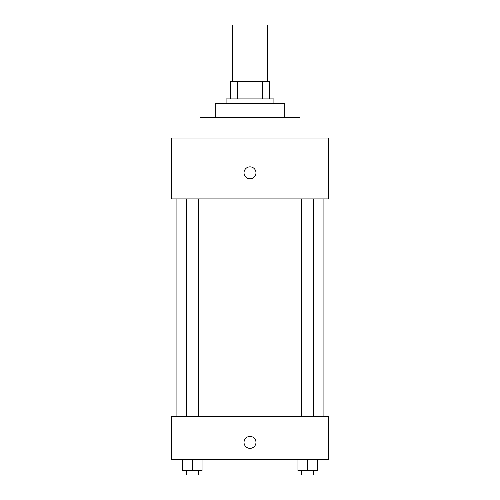 <?xml version="1.0" encoding="UTF-8"?>
<svg xmlns="http://www.w3.org/2000/svg" width="500" height="500" viewBox="0 0 500 500"><rect width="100%" height="100%" fill="white"/><g stroke="black" fill="none" stroke-linecap="round" stroke-linejoin="round"><path stroke-width="0.75" d="M267.394 81.519L267.394 25L232.606 25L232.606 81.519M237.244 98.912L237.244 81.519L230.438 81.519L230.438 98.912L230.438 81.519M237.244 81.519L269.562 81.519L269.562 98.912M262.756 98.912L262.756 81.519M226.088 103.263L226.088 98.912L273.913 98.912L273.913 103.263M215.219 117.394L215.219 103.263L284.781 103.263L284.781 117.394M200 138.044L200 117.394L300 117.394L300 138.044M171.737 138.044L328.263 138.044L328.263 198.912L171.737 198.912L171.737 138.044M250 178.806A5.981 5.981 0 0 1 244.825 169.838A5.981 5.981 0 0 1 255.175 169.838A5.981 5.981 0 0 1 250 178.806M171.737 416.306L328.263 416.306L328.263 459.781L171.737 459.781L171.737 416.306M250 448.369A5.981 5.981 0 0 1 244.825 439.4A5.981 5.981 0 0 1 255.175 439.4A5.981 5.981 0 0 1 250 448.369M297.956 459.781L297.956 470.65L317.519 470.65L317.519 459.781L317.519 470.65M307.738 470.65L307.738 459.781M313.738 470.65L313.738 475L301.737 475L301.737 470.65M182.481 459.781L182.481 470.65L202.044 470.65L202.044 459.781L202.044 470.65M192.262 470.65L192.262 459.781M198.263 470.65L198.263 475L186.262 475L186.262 470.65M323.913 416.306L323.913 198.912M176.088 416.306L176.088 198.912M301.737 198.912L301.737 416.306M313.738 198.912L313.738 416.306M198.263 416.306L198.263 198.912M186.262 416.306L186.262 198.912"/></g></svg>
